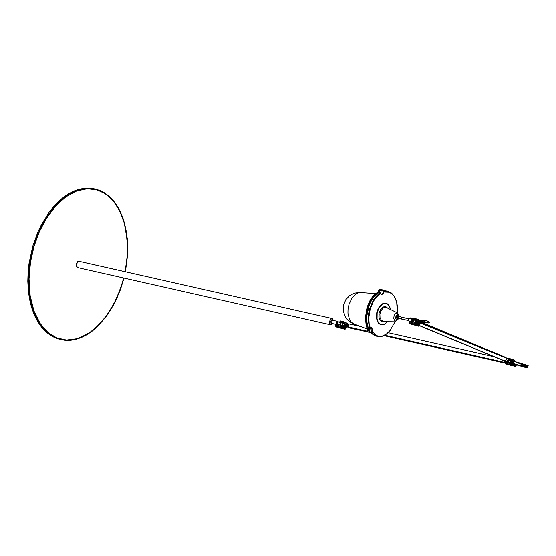 <?xml version="1.0" encoding="UTF-8"?>
<svg xmlns="http://www.w3.org/2000/svg" width="556" height="556" viewBox="0 0 556 556"><rect width="100%" height="100%" fill="white"/><g stroke="black" fill="none" stroke-linecap="round" stroke-linejoin="round"><path stroke-width="0.83" d="M513.577 362.526L510.519 361.518L510.679 362.032L513.577 362.526L512.743 362.658L512.98 363.318L510.415 362.512L513.251 363.652L510.999 362.818M342.065 325.531L339.097 324.829M339.146 324.683L339.848 324.746L340.731 323.738L339.285 324.558L342.649 325.434L342.704 324.343L343.636 323.502L342.704 324.343L340.772 323.752L340.383 322.598L343.191 323.3L337.846 321.889L339.918 322.404L340.731 323.738M342.955 325.733L339.306 324.614M414.359 318.616L416.055 318.859M416.229 318.908L418.362 319.922M501.978 359.996L505.369 360.74L506.37 359.662L506.474 358.182L506.287 359.829L505.063 360.851L501.595 359.676M505.397 357.23L421.795 322.452M419.585 324.961L420.607 323.189M420.586 322.758L420.475 322.341M349.488 323.995L348.452 324.614L348.174 326.476L350.398 328.089L348.153 326.379L348.397 324.704L349.112 324.016L360.232 326.421L349.488 323.995M503.979 360.691L504.417 362.331L505.731 363.11M345.026 329.138L337.443 326.351L335.358 326.094L335.803 326.428M343.191 328.728L336.45 326.629L343.191 328.728M335.852 326.247L345.074 328.957L337.735 326.476L335.782 326.476L344.984 329.215L336.734 327.15L344.824 329.312M345.575 329.103L345.832 328.235L337.7 325.482L335.609 325.225L335.358 326.094M515.377 366.46L507.774 363.666L505.64 363.402L506.092 363.735M506.141 363.548L515.426 366.272L508.066 363.784L506.141 363.548L506.162 363.985M515.933 366.425L516.19 365.549L508.031 362.79L505.897 362.526L505.64 363.402M419.009 326.101L411.343 323.279L409.216 323.022L409.668 323.356M409.723 323.168L419.057 325.913L411.642 323.404L409.723 323.168L410.606 324.085L418.8 326.275L409.744 323.613M419.565 326.066L419.822 325.184L411.6 322.397L409.473 322.139L409.216 323.022M419.335 322.244L527.463 366.501M511.138 363.603L511.673 363.179L510.637 363.457M511.722 363.367L510.436 362.554L510.38 361.066L511.04 360.045M506.669 361.9L506.516 361.33L506.676 361.907L511.346 362.943M512.034 363.193L513.355 363.763L513.195 364.243M507.892 358.335L509.595 358.801M509.776 359.106L509.331 358.335L507.871 358.328M511.562 359.829L512.368 360.156M514.189 360.9L514.383 360.114L511.777 359.169L512.417 360.177M511.589 359.35L510.922 359.016M511.576 359.781L511.923 359.975M509.094 359.252L507.823 359.934L509.393 359.371M508.587 359.044L507.823 359.934L510.401 361.004M509.574 358.808L509.824 359.113L509.407 358.954M512.702 360.295L511.777 359.169L510.679 358.891M511.124 358.961L514.328 360.052M505.237 360.795L507.197 361.608L507.781 360.059L510.318 361.344M506.572 361.351L508.761 361.65L508.761 362.422L507.781 360.059L510.366 361.129M507.788 362.734L508.761 362.422L511.256 363.242M506.676 361.907L507.558 362.637L506.44 361.296M416.02 322.028L415.617 322.41L415.547 320.819L414.519 322.285L414.908 323.105L416.215 321.66L425.013 321.841L424.596 321.02L425.208 320.555L427.418 321.055L427.008 322.306M427.918 322.605L428.328 321.354L427.884 321.208L427.898 321.841L427.891 321.208L425.208 320.555L415.951 320.145L415.547 320.819L416.083 320.43M386.844 322.431L384.787 324.176L382.667 324.94L380.429 324.614L379.129 323.724L377.531 321.292L376.885 319.04L377.086 312.687L379.651 306.759L383.16 303.687L385.315 303.242L387.386 303.896L388.964 305.459L390.11 307.968M385.822 303.291L382.855 303.625L380.665 305.154L378.247 308.51L376.787 312.618L376.419 317.719L377.225 321.222L378.824 323.648L380.971 324.808M387.824 321.187L384.481 324.294L382.007 324.864L379.922 324.155L378.163 322.181L377.065 319.012L377.149 313.334L378.108 310.012L379.685 307.03L381.812 304.723L384.147 303.527L386.302 303.527L388.123 304.549L389.624 306.669L390.458 309.511M510.971 360.1L511.513 360.232L510.971 360.1M512.778 360.747L510.853 360.205M339.869 322.355L343.816 323.474L339.869 322.355M341.03 322.633L342.677 323.119M340.182 321.187L343.796 322.188M378.337 291.546L379.129 289.572M366.911 331.181L367.565 328.443L368.274 328.617L367.62 330.598L367.989 331.995M386.066 290.948L382.716 290.885M380.387 289.322L379.484 290.218L378.956 292.248L375.14 295.215L371.679 299.684L367.975 308.094L366.467 317.413L366.842 323.474L368.274 328.617M370.268 332.168L375.891 336.067M379.484 290.218L379.095 290.135L380.109 289.308M367.168 328.971L366.07 324.482L365.41 317.74L367.043 307.433L370.032 300.483L372.339 297.057L374.994 294.228L378.476 291.643M367.724 331.883L367.231 330.514L367.62 330.598M383.07 291.573L382.076 289.655L381.207 290.614L380.777 292.553M380.749 292.581L380.784 292.956M383.063 291.629L383.126 293.227M370.233 328.777L371.582 327.706L372.77 330.021L371.978 331.508L376.78 335.727L379.421 336.352L382.368 336.067L386.476 334.1L389.422 331.501L395.511 321.09M371.262 327.908L370.004 329.103L369.358 330.98L369.664 332.418L371.304 331.591M383.577 292.025L389.534 292.234L392.063 293.818L394.315 296.445L396.706 302.179L397.304 312.868L397.422 306.891L396.894 303.055L395.872 299.573L393.544 295.41L389.534 292.275L383.577 292.025L383.418 293.77L381.277 294.701L380.665 292.63L376.857 295.611L373.396 300.08L369.705 308.476L368.44 314.626L368.239 320.888L370.018 329.082M371.269 300.636L368.656 306.398L366.786 314.759L366.703 321.18L368.399 328.506M370.261 328.791L369.156 323.634L368.809 317.74L370.289 308.656L373.882 300.455L377.239 296.098L380.964 293.151L380.728 292.734M395.295 321.153L394.864 321.097M379.088 292.303L379.623 290.246L379.22 292.164M369.358 330.98L367.787 330.632L368.419 329.11L367.78 330.625M373.861 296.862L370.108 302.902L367.141 312.354L366.633 319.902L367.203 324.593L368.426 328.617L367.766 330.632L368.072 332.022L367.766 330.632L368.385 329.138L367.641 331.306M370.101 328.943L370.498 328.721L369.17 323.94L368.767 318.143L370.254 308.649L372.576 302.735L375.689 297.814L380.916 293.137L380.999 294.381M371.179 327.783L371.582 327.706M371.325 327.873L372.694 330.57M372.513 330.452L371.95 331.536L371.297 331.612L372.242 330.028L372.499 330.466L371.603 331.682M371.589 331.675L372.881 333.642L375.098 335.456L377.531 336.477L380.089 336.721L382.855 336.171L385.69 334.775L390.757 329.916M383.647 293.283L381.068 294.527M396.616 301.818L394.843 297.154L391.605 293.137L387.713 291.281L383.153 291.552M411.6 322.397L419.266 325.218M413.608 324.906L414.873 325.19L413.608 324.906M419.057 325.913L409.654 323.411M508.031 362.79L515.634 365.584M510.012 365.271L511.27 365.556L510.012 365.271M514.342 366.112L506.168 363.992L514.342 366.112M515.176 366.626L514.488 366.001L506.078 363.784M514.321 360.003L510.325 358.752M337.7 325.482L345.283 328.269M344.831 329.242L335.907 326.615M332.092 320.006L330.563 321.326L331.293 323.536M332.627 320.305L332.196 320.02L330.764 321.368L331.397 323.571L331.904 323.502M337.944 321.521L336.866 321.667L339.959 322.376M337.138 321.57L339.452 322.251M337.297 322.869L336.401 322.668L336.978 321.695L337.846 321.889L337.214 324.051L336.408 324.065L337.624 324.794L339.132 324.676M349.654 328.068L350.6 328.269M352.921 328.659L357.306 330M357.348 329.972L352.087 328.471M343.538 325.795L342.524 325.531L343.01 325.628L342.864 324.398M344.15 323.655L340.494 322.501M336.227 323.828L339.104 324.787M337.485 324.76L331.578 323.425L331.008 321.444L332.293 320.228L338.145 321.556M79.188 261.348L77.659 261.674L76.38 263.829L76.443 266.435L77.77 267.596M125.42 271.787L127.553 255.385L127.755 247.142L127.359 239.031L124.718 223.755L122.508 216.819L119.755 210.502L116.503 204.879L112.805 200.035L108.747 196.011L104.389 192.835L99.823 190.513L95.006 189.005L89.627 188.192L84.672 188.296L79.508 189.228L74.219 191.014L68.888 193.683L63.613 197.22L58.484 201.564L53.598 206.644L49.039 212.35L41.137 225.173L37.884 232.012L32.839 245.926L29.093 262.925L28.099 271.967L27.8 281.141L28.259 290.239L29.503 299.031L31.511 307.308L34.25 314.863L37.634 321.535L41.547 327.213L45.877 331.842L50.485 335.4L55.259 337.937L60.958 339.716L55.954 338.097L51.18 335.56L46.565 332.001L42.235 327.373L38.322 321.695L34.945 315.016L32.206 307.461L30.191 299.191L28.954 290.399L28.495 281.301L28.787 272.127L29.788 263.078L31.4 254.349L35.813 239.129L41.832 225.326L45.557 218.73L54.293 206.797L59.172 201.717L64.301 197.373L69.576 193.842L74.914 191.174L80.203 189.381L85.367 188.456L90.322 188.352L95.006 189.005L99.607 190.43L103.965 192.591L108.205 195.587L112.242 199.465L115.975 204.212L119.318 209.814L122.174 216.201L124.474 223.269L126.163 230.893L127.623 247.177L127.4 255.51L125.274 271.759M123.912 278.063L117.191 297.495L109.49 311.763L99.837 324.113L88.856 333.357L77.451 338.729L66.525 340.112L56.802 337.978L48.024 332.606L40.136 323.578L33.958 311.033L30.156 295.729L29.044 278.917L30.504 262.008L34.055 246.245L39.233 232.026L46.447 218.334L55.475 206.283L65.796 196.942L76.652 191.035L87.25 188.776L96.904 189.874L105.445 193.842L113.348 200.98L120.026 211.391L124.836 224.666L127.338 239.935L127.428 256.031L125.336 271.773M510.387 362.449L513.23 363.283L513.091 362.755M512.847 363.235L513.23 363.283M527.686 367.085L521.597 365.368L527.526 367.175L527.442 367.738L512.98 363.318L520.798 365.639L521.264 364.208L520.798 365.639L527.47 367.676L527.686 367.085L521.528 365.209M513.028 362.241L510.519 361.518M513.251 361.595L510.533 361.122L513.737 361.991M513.556 361.72L510.693 360.83M513.445 361.539L513.834 361.212L513.417 361.025L513.105 361.414L511.047 360.788M513.459 361.032L510.818 360.246M505.612 362.568L505.536 361.845M513.202 364.222L513.64 364.388L513.834 363.839L513.549 364.368M506.231 361.24L506.134 361.831L505.529 361.768M524.308 366.098L525.107 366.328M519.832 365.758L520.791 365.959M521.889 364.041L522.536 364.215M522.716 364.375L527.929 365.945M528.068 365.966L528.103 365.535L527.588 365.758M528.172 365.535L517.462 362.234L528.13 365.5M521.479 365.424L527.679 367.28M514.043 363.902L527.568 367.704M526.31 367.648L527.609 367.676L527.769 367.113L521.472 365.216M521.91 364.472L521.507 365.139M517.935 362.429L521.361 363.826L521.431 363.443M526.303 367.641L514.675 364.305M513.987 363.888L515.064 364.917M512.986 361.949L513.702 362.067M510.63 361.143L513.139 361.866M510.533 361.122L510.714 361.546M510.332 361.275L510.922 361.421M350.106 327.97L349.71 327.72M346.374 326.803L346.013 325.712L348.174 326.462M346.875 326.914L346.395 327.255L345.04 326.699L346.242 325.879M348.105 326.052L345.992 325.83M348.139 325.462L345.095 324.808L344.908 325.503L345.443 325.614M348.299 324.919L347.57 324.76L347.236 325.74L345.005 325.455M338.722 325.733L338.945 324.85L343.344 325.823L344.581 325.392L345.311 324.12L344.908 325.503M346.791 326.9L345.332 326.045L344.81 326.441L345.269 327.38L346.478 327.199M345.047 326.692L341.683 325.559L345.04 326.699M346.923 326.928L345.276 327.38L342.816 326.824M343.879 325.656L344.623 324.926L344.421 325.524M341.606 325.726L340.904 325.232M342.148 326.713L341.127 325.288M342.128 326.407L342.774 326.817M339.153 325.844L341.891 326.594L341.078 325.552M343.267 323.14L339.855 322.23M341.898 322.647L343.233 322.021L344.122 322.376M342.197 322.723L346.305 322.869L347 323.314M340.105 321.222L343.782 322.181L340.043 321.236L343.233 322.021L342.003 322.41L342.552 322.515M343.942 322.348L343.337 322.285M343.267 322.994L342.489 322.8M348.258 325.017L345.366 324.211L346.2 324.217L346.068 323.196L343.351 322.73M344.122 323.189L344.88 323.835L344.97 324.78M345.978 323.835L346.624 324.343L347.034 323.863L348.744 324.245M346.2 324.217L345.839 324.252M347.403 323.731L346.068 323.196L346.312 323.766L347.257 323.912M343.81 322.306L346.305 322.869L347.556 323.981M348.39 324.725L346.68 324.384M346.437 324.308L346.131 325.712M346.868 324.377L348.417 324.669M344.991 324.176L344.532 324.197L344.623 324.926L344.532 324.211M344.901 323.898L343.448 323.203L344.4 323.953M418.751 322.195L418.605 322.925L419.377 323.363L419.057 324.204M412.886 320.159L412.01 319.679L414.22 320.054M413.824 321.389L411.607 321.125M417.709 323.425L418.946 323.147L419.106 324.176L418.515 324.482M418.453 324.454L418.404 323.96L417.035 323.946M417.695 324.099L418.487 324.12L418.619 323.418M401.237 317.969L401.543 319.116L397.783 318.268L397.408 317.497L398.207 316.406L401.981 317.254L401.237 317.969M412.177 319.832L412.204 321.069M408.34 320.367L409.376 318.664M408.959 318.866L408.521 318.88L408.507 319.547L409.515 322.077M412.566 319.04L414.095 319.387L412.566 319.04L412.163 319.422M414.338 319.686L414.067 319.325M413.567 321.91L414.144 319.394M411.836 321.618L411.496 321.285L412.476 319.088M412.01 319.248L411.419 321.257L413.601 321.868M415.791 322.438L417.751 323.481L417.556 324.127M417.292 320.388L416.583 320.068M397.915 315.301L396.268 316.732L397.053 319.137M416.569 319.415L416.402 318.963M416.388 318.956L416.527 320.374L415.951 320.145L415.547 320.826M416.555 319.749L416.194 318.887L415.388 319.318L415.29 321.25L415.805 321.382L415.415 320.826M416.555 320.124L416.43 319.658M408.688 318.894L409.911 318.115L408.521 319.554L409.529 322.084M415.603 322.751L415.137 323.182L415.464 323.439M415.791 322.404L415.137 323.182L413.872 322.973M415.443 323.057L416.263 321.729M415.506 319.519L416.381 319.269L416.409 320.027M416.235 321.667L415.805 321.382M412.323 318.213L410.856 317.886L409.918 318.477M410.759 317.886L409.911 318.115L412.364 318.22L411.829 318.699L410.321 318.373M409.153 321.076L409.591 322.091M427.474 322.459L427.898 321.841L427.494 322.466L425.013 321.841M372.242 330.028L371.151 327.88M383.438 293.22L382.98 293.471L383.438 293.22L383.063 291.532L383.438 293.22M381.034 294.346L380.742 292.539M383.056 293.436L381.166 294.374M373.007 332.898L371.422 331.564M413.004 321.208L413.831 321.375M412.413 321.097L413.872 321.236M413.9 321.139L412.489 321.014M413.914 321.083L412.503 320.916M413.928 321.055L412.635 320.861M414.032 320.68L412.754 320.576L412.42 321.041M414.046 320.638L412.726 320.555M412.642 320.444L414.067 320.576M414.095 320.478L412.677 320.353M412.754 320.583L414.13 320.367L412.83 320.256M418.036 319.505L414.512 318.525M502.096 360.045L419.641 325.816L502.04 360.024M504.348 360.823L419.683 325.67M388.234 332.759L493.985 356.681L388.234 332.759M348.584 327.067L366.842 331.195M384.856 335.275L504.417 362.331M350.197 328.005L369.274 332.321M369.74 332.432L375.793 336.039M384.071 335.671L505.703 363.207M508.024 360.497L508.761 361.65M508.24 359.781L510.471 360.809M387.692 308.156L385.482 306.467L382.625 307.19L380.624 309.386L379.06 313.417L378.893 317.073L379.894 320.152L382.361 321.854L384.738 321.222M395.789 321.09L383.348 321.236L381.381 320.437L380.033 317.879L379.901 314.293L380.784 311.165L382.952 308.191L384.543 307.357L386.01 307.371L397.609 313.021L395.559 313.403L394.114 315.572L393.738 318.546L394.878 320.812L395.789 321.09L398.93 318.525M398.582 318.449L397.686 319.547L396.414 319.61L395.782 318.616L395.74 317.066L396.47 315.342L397.714 314.606L398.694 315.28L399 316.586M343.844 321.931L340.369 320.958M514.098 364.083L514.446 364.256M369.879 332.412L375.071 335.866M378.323 291.622L379.178 291.879M367.231 328.2L366.133 323.307L365.758 317.247L367.259 307.934L369.49 302.186L372.624 297.133L376.315 293.38L378.233 292.102L378.956 292.248M367.905 331.988L366.793 330.931L367.168 328.93L368.26 329.076M385.273 290.788L382.639 290.649M371.338 331.55L372.207 330.375M372.263 330.104L371.186 327.998M369.469 304.306L366.633 316.92M386.198 290.976L382.736 290.941L386.135 290.962M370.352 332.106L376.03 336.102L370.345 332.113M379.713 289.926L379.317 291.9L379.623 290.253L380.471 289.328L379.644 290.26L379.922 289.606M380.707 292.609L379.122 292.282L373.5 297.321L370.365 302.374L368.135 308.128L366.626 317.448L367.009 323.516L368.433 328.659L367.057 323.898L366.64 320.291L366.647 316.524L367.85 309.073L370.442 302.186L372.249 299.038L376.655 293.992L379.206 292.213M368.454 328.7L367.662 331.487M367.752 330.66L367.641 331.161M380.909 292.268L379.268 292.081M383.39 292.067L383.432 293.29M396.706 302.179L397.304 312.868M381.207 290.614L379.644 290.26M368.419 329.11L369.99 329.458M370.004 329.041L368.433 328.659M336.866 321.667L337.902 321.868M349.55 327.63L348.195 327.213M342.524 325.531L339.848 324.746M342.976 325.691L343.413 325.823M347.361 327.025L349.738 327.755M343.636 323.453L343.191 323.3M336.401 322.668L336.345 323.849L337.249 324.106M336.408 324.065L337.624 324.794M336.873 324.614L337.318 324.718M79.619 261.452L78.09 261.772L77.013 263.322L76.652 265.261L76.874 266.539L77.805 267.603L77.374 267.505M332.696 323.675L330.479 324.808L329.562 323.738L329.34 322.452L330.354 319.359L331.237 318.644L332.335 318.609L333.419 320.485L332.432 318.894L331.202 319.075L330.111 320.471L329.743 322.966L330.757 324.607L332.717 323.682M78.987 261.285L332.307 318.602M73.865 339.591L82.441 336.797L91.059 331.689L95.257 328.304L103.187 320.075L110.199 310.276L116.058 299.469L120.638 288.21L123.696 278.014L120.207 289.481L114.216 303.222L106.356 315.996L96.946 326.747L91.837 331.077L86.576 334.594L81.259 337.256L75.977 339.035L70.834 339.952L65.893 340.043L61.216 339.382M95.145 189.436L99.705 190.868L104.028 193.029L108.232 196.025L112.236 199.889L115.94 204.622L119.255 210.196L122.084 216.541L124.363 223.568L127.074 239.115L127.254 255.593L125.142 271.724L126.997 258.658L127.414 245.224L126.184 232.074L124.94 225.826L123.279 219.912L118.852 209.369L113.181 200.89L106.655 194.683M123.849 278.049L120.311 289.593L114.286 303.423L106.37 316.267L96.897 327.074L91.754 331.425L86.458 334.962L81.113 337.624L75.804 339.403L70.626 340.314L65.657 340.397L60.958 339.716L65.823 340.411L70.897 340.3L76.109 339.355L81.391 337.555L86.66 334.914L91.851 331.452L96.883 327.22L106.21 316.691L114.147 303.986L120.346 289.919L123.995 278.076M523.974 364.889L527.832 366.362L528.165 365.695M521.903 365.028L527.491 366.752L527.665 366.362M528.026 366.237L523.099 364.534M524.954 365.292L527.595 366.39M521.632 365.049L527.533 366.814M521.431 363.492L528.103 365.535M510.686 361.164L513.188 361.914M506.585 361.859L506.141 361.761M348.153 326.379L346.395 325.983M347.243 325.858L348.098 325.934M345.735 325.802L345.332 326.045M347.57 324.76L346.506 324.44M418.744 322.508L420.558 323.265M418.717 322.577L420.503 323.321M420.322 324.085L419.28 323.655M414.248 319.95L412.038 319.651M420.301 324.016L419.293 323.599L420.301 324.016M411.593 321.083L413.796 321.486M415.999 322.098L418.946 323.147M412.01 319.679L413.011 319.679M415.784 322.466L418.536 323.446M413.747 321.702L414.331 319.679M411.419 321.257L412.093 319.276M411.503 321.285L413.74 321.695M411.794 321.66L413.303 321.938M401.175 318.345L396.852 317.49L398.026 318.324M398.45 316.461L397.533 316.058L396.852 317.49M398.867 316.552L398.02 315.321L398.819 316.545L397.86 315.46L396.65 316.837L396.963 318.894L397.769 319.005L398.409 318.407M397.818 315.273L396.47 316.781L397.151 319.165L398.228 318.651M416.59 319.352L418.661 320.36L417.202 319.436M416.562 319.123L417.174 319.422L416.569 319.137M417.097 320.312L417.278 319.707L418.105 320.409M417.285 323.21L417.111 323.814L416.034 323.62M416.361 322.827L416.187 323.432L415.457 323.029M415.617 322.41L415.353 322.765L414.741 322.119M415.909 318.859L412.364 318.22L416.388 318.949L416.604 320.374M415.388 319.318L411.829 318.699L410.981 322.265M409.445 321.34L414.519 322.285M428.919 321.736L429.524 322.536L428.683 323.022L416.138 321.966M427.494 322.466L428.551 322.994M361.018 292.324L354.089 293.207L349.724 295.542L345.832 299.691L343.545 305.126L343.372 311.332L345.325 316.83L347.118 319.366L350.085 322.07L353.866 324.065L351.079 322.105L349.543 319.783L347.952 313.285L348.007 309.65L348.98 304.535L352.066 297.884L355.875 293.902L359.023 292.47L375.682 293.637M418.32 319.644L417.354 319.165M350.398 328.089L369.803 332.481M384.022 335.699L505.689 363.242M418.765 322.445L525.858 366.077M511.159 359.093L507.837 358.314M510.561 358.849L514.383 360.114M399.347 316.663L397.609 313.021M344.136 322.063L343.156 321.583M377.878 292.15L378.9 289.676L380.311 289.301M382.632 290.628L385.954 290.927M373.702 297.043L369.823 303.444L367.419 310.769L366.578 318.108L367.335 325.26M371.332 327.706L370.525 328.7M380.471 289.328L382.069 289.655M368.072 332.022L369.65 332.418M386.114 290.955L387.713 291.281M375.953 336.081L377.531 336.477M332.787 323.696L330.674 324.871L77.569 267.568M332.335 318.609L333.51 320.506M123.745 278.021L120.11 289.829L113.924 303.861L106.008 316.531L96.716 327.025L91.705 331.237L86.541 334.684L81.301 337.311L76.054 339.104L70.876 340.043L65.844 340.154L61.014 339.466M125.163 271.731L127.06 258.561L127.463 245.286L126.288 232.464L125.107 226.382L123.543 220.614L119.325 210.217L113.827 201.654L107.329 195.191M346.367 326.803L349.258 327.456M343.782 322.181L344.192 322.39M340.043 321.243L339.73 322.195M411.579 321.153L411.704 321.583M401.557 319.116L408.549 320.555M408.632 318.894L401.981 317.254M413.351 321.903L411.843 321.618M398.443 318.414L396.949 319.123M416.284 321.993L428.683 323.022M353.866 324.065L367.148 328.985"/></g></svg>

